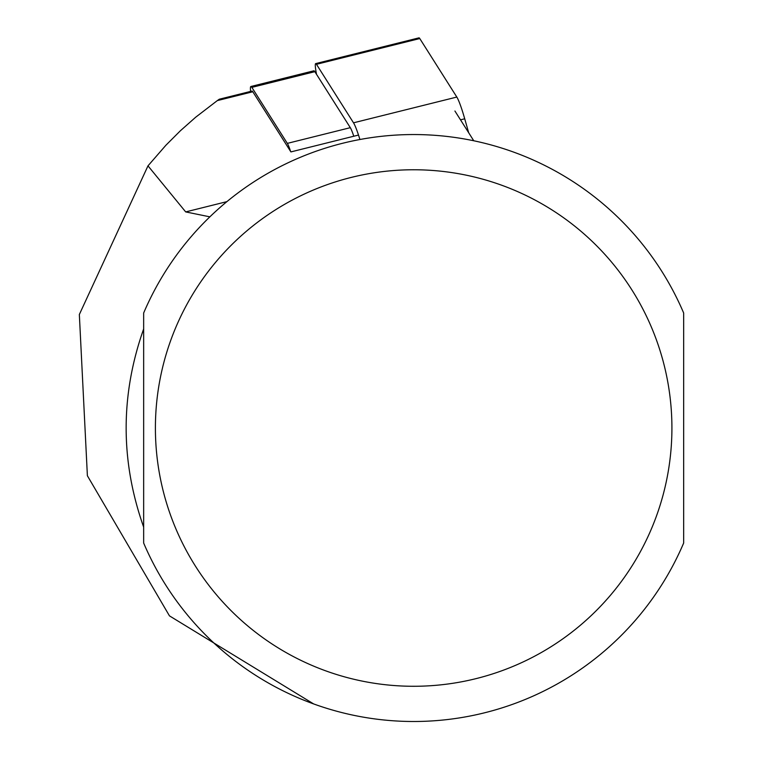 <?xml version="1.0" encoding="UTF-8"?>
<svg xmlns="http://www.w3.org/2000/svg" width="757" height="757" viewBox="0 0 757 757"><rect width="100%" height="100%" fill="white"/><g stroke="black" fill="none" stroke-linecap="round" stroke-linejoin="round"><path stroke-width="1.14" d="M316.53 74.328A18.783 1.959 76 0 1 315.678 63.607A18.783 1.959 76 0 1 316.464 64.307L353.51 122.814A35.219 3.681 76 0 1 359.916 139.506M315.678 63.607L418.99 37.85A18.783 1.959 76 0 1 419.775 38.55L456.821 97.057A35.219 3.681 76 0 1 464.713 118.792L468.687 132.759M252.81 91.758L217.316 100.605L219.303 99.214L252.024 91.058A18.783 1.959 76 0 1 252.81 91.758L290.896 151.911L358.506 135.058M454.919 111.014L473.39 140.187A234.784 24.546 -104 0 0 473.759 140.764M217.316 100.605L195.675 117.221L180.355 130.791L165.887 145.259L147.984 165.849L79.343 314.515L87.386 475.746L169.464 615.867L313.635 703.925M209.859 216.843L185.692 211.913L147.984 165.849M143.66 428.017L143.66 543.043A293.479 293.479 0 0 0 683.656 543.043L683.656 313.001A293.479 293.479 0 0 0 143.66 313.001L143.66 428.017M143.66 527.109C120.316 461.051 120.316 394.993 143.66 328.935L143.66 527.109M250.595 91.417A23.476 2.451 76 0 1 250.889 86.506A23.476 2.451 76 0 1 251.863 87.377L287.329 143.376A23.476 2.451 76 0 1 290.65 151.532M250.889 86.506L313.871 70.798A23.476 2.451 76 0 1 314.846 71.678L350.311 127.678A23.476 2.451 76 0 1 353.765 136.232M460.511 119.843L464.713 118.792M353.51 122.814L456.821 97.057M316.464 64.307L419.775 38.55M473.39 140.187L472.283 140.461M226.892 201.636L185.692 211.913M683.656 313.001A293.479 293.479 0 0 0 143.66 313.001M155.403 428.017A258.26 258.26 0 0 0 542.788 651.682A258.26 258.26 0 0 0 542.788 204.362A258.26 258.26 0 0 0 155.403 428.017M314.846 71.678L251.863 87.377M287.329 143.376L350.311 127.678"/></g></svg>
